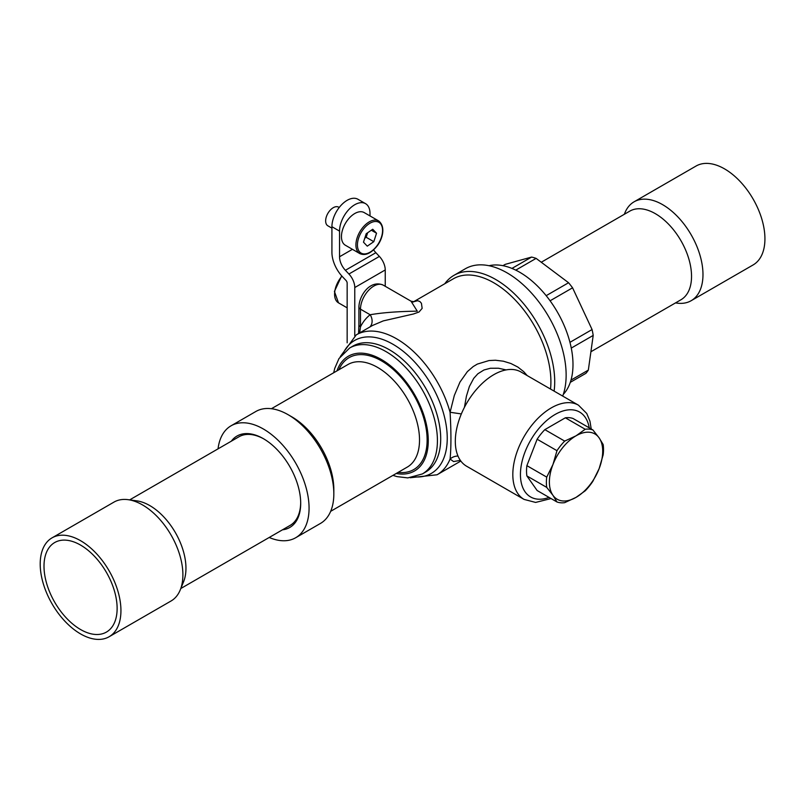 <?xml version="1.0" encoding="UTF-8"?>
<svg xmlns="http://www.w3.org/2000/svg" width="804" height="804" viewBox="0 0 804 804"><rect width="100%" height="100%" fill="white"/><g stroke="black" fill="none" stroke-linecap="round" stroke-linejoin="round"><path stroke-width="1.21" d="M331.921 226.708A21.547 12.442 -60 0 1 341.328 205.03A21.547 12.442 -60 0 1 357.931 199.261L365.549 203.653A21.547 12.442 120 0 0 348.946 209.422A21.547 12.442 120 0 0 339.539 231.11L331.921 226.708L331.921 252.366A24.241 13.99 -120 0 0 342.474 276.717L345.981 280.435A2.693 1.558 60 0 1 347.157 283.149L347.157 342.826M370.011 215.934L370.011 213.512A21.547 12.442 120 0 0 365.549 203.653M385.237 286.294L385.237 269.953L354.775 287.541A13.467 7.779 -120 0 0 348.916 274.013L345.398 270.295A13.467 7.779 60 0 1 339.539 256.757L339.539 231.11M354.775 335.77L354.775 287.541M348.916 274.013L379.377 256.426L375.87 252.697L345.398 270.295M342.655 229.502A18.854 10.884 -60 0 1 364.202 212.588L378.674 220.939A18.854 10.884 -60 0 0 357.127 237.863A18.854 10.884 -60 0 0 359.82 253.592L345.348 245.23A18.854 10.884 -60 0 1 342.655 229.502M373.609 249.853A13.467 7.779 -120 0 0 375.87 252.697M379.377 256.426A13.467 7.779 60 0 1 385.237 269.953M563.302 394.372A75.405 43.537 -120 0 0 563.644 324.364A75.405 43.537 -120 0 0 506.801 266.616A75.405 43.537 -120 0 0 489.023 265.722M570.297 382.342L585.935 373.307A68.672 39.647 60 0 0 588.337 370.091L571.001 380.091M502.942 265.672L505.213 264.365L531.595 257.069L511.957 268.415M515.766 270.134L536.117 258.385L568.569 282.737L546.177 295.671M550.097 300.786L572.569 287.812L592.076 329.55L569.956 342.323M571.272 348.082L593.201 335.419L588.337 370.091M531.595 257.069A68.672 39.647 60 0 1 536.117 258.385M568.569 282.737A68.672 39.647 60 0 1 572.569 287.812M592.076 329.55A68.672 39.647 60 0 1 593.201 335.419M231.311 441.195A52.783 30.472 60 0 1 263.37 438.672L263.37 438.672A52.783 30.472 60 0 1 300.696 503.314A52.783 30.472 60 0 1 282.475 529.816M263.953 439.004A51.165 29.537 -120 0 0 238.929 436.793L129.655 499.887M180.82 588.508L290.093 525.414A51.165 29.537 -120 0 0 300.686 502.651M218.045 448.853A64.632 37.316 60 0 1 231.06 425.798L255.813 411.507A64.632 37.316 60 0 1 288.123 414.703L288.123 414.703A64.632 37.316 60 0 1 333.831 493.857A64.632 37.316 60 0 1 320.444 523.444L295.691 537.735A64.632 37.316 60 0 1 269.209 537.474M231.06 425.798A64.632 37.316 60 0 1 263.37 428.994A64.632 37.316 60 0 1 305.59 485.948A64.632 37.316 60 0 1 295.691 537.735M444.773 283.752A83.485 48.2 60 0 1 453.948 275.35A83.485 48.2 60 0 1 495.686 279.48A83.485 48.2 60 0 1 554.107 391.116M562.699 396.081A83.485 48.2 -120 0 0 507.113 272.888A83.485 48.2 -120 0 0 465.365 268.747L453.948 275.35M460.35 460.37L453.556 461.566L450.079 459.034C451.215 447.537 451.215 431.949 450.079 412.271L454.32 395.488L459.958 382.091L467.385 371.609L473.204 366.564L477.345 364.091L489.053 360.544L495.485 360.242L503.334 361.197L510.882 363.498L517.826 367.046L523.726 371.669L527.193 375.579M369.89 326.977A10.774 8.764 51.9 0 0 370.152 314.746C382.402 312.625 398.111 311.429 417.256 311.158L411.025 301.188L383.237 285.139A18.854 10.884 120 0 0 368.714 290.194A18.854 10.884 120 0 0 360.483 309.168A5.387 3.105 180 0 1 358.906 306.967C359.227 295.199 370.342 279.41 383.237 285.139M333.831 493.857L333.831 489.465A59.245 34.2 -120 0 0 291.932 416.904L288.123 414.703L291.932 416.904M550.529 389.056A80.792 46.642 -120 0 0 493.777 282.777A80.792 46.642 -120 0 0 453.386 278.777L413.618 301.741M413.668 301.731L417.678 300.716L419.909 301.55L421.427 303.289L422.15 308.364L419.035 311.992L413.497 313.982L383.277 320.897L372.553 325.449L356.272 334.846A80.792 46.642 60 0 1 396.663 338.846A80.792 46.642 60 0 1 450.079 412.271L461.355 413.929M506.148 369.91L498.45 368.232L490.37 368.262L483.948 369.991L477.867 373.77L473.737 378.332L469.395 386.463L466.431 396.141L464.431 407.337M460.833 461.054L437.064 474.772A80.792 46.642 60 0 0 450.079 459.034A10.774 10.07 155.9 0 1 458.009 456.079M358.574 333.519L358.906 324.635A5.387 3.105 0 0 0 360.483 326.836L359.679 332.876M675.481 302.917L677.018 303.128A57.094 32.964 -120 0 0 691.159 300.706L753.117 264.938A57.094 32.964 -120 0 0 736.856 178.197A57.094 32.964 -120 0 0 696.023 166.056L634.065 201.824A57.094 32.964 -120 0 0 624.899 212.859L624.316 214.296M691.159 300.706A57.094 32.964 -120 0 0 674.908 213.964A57.094 32.964 -120 0 0 634.065 201.824M590.91 351.75L680.938 299.771A51.165 29.537 -120 0 0 666.375 222.025A51.165 29.537 -120 0 0 629.773 211.14L541.263 262.245M52.17 604.035A57.094 32.964 60 0 1 52.029 537.866A57.094 32.964 60 0 1 108.972 570.579A57.094 32.964 60 0 1 109.113 636.748A57.094 32.964 60 0 1 52.17 604.035M54.843 602.457A51.707 29.848 60 0 1 54.712 542.529A51.707 29.848 60 0 1 106.289 572.157A51.707 29.848 60 0 1 106.419 632.085A51.707 29.848 60 0 1 54.843 602.457M52.029 537.866L113.977 502.098A57.094 32.964 60 0 1 128.117 499.676A57.094 32.964 60 0 1 170.93 534.811A57.094 32.964 60 0 1 180.237 589.945A57.094 32.964 60 0 1 171.071 600.98L109.113 636.748M128.117 499.676L136.871 500.872A51.165 29.537 60 0 1 175.232 532.359A51.165 29.537 60 0 1 183.573 581.774L180.237 589.945M576.046 435.808A37.698 21.768 -60 0 1 599.131 437.878A37.698 21.768 -60 0 1 599.131 468.662A37.698 21.768 -60 0 1 576.046 497.374A37.698 21.768 -60 0 1 552.951 495.314A37.698 21.768 -60 0 1 552.951 464.531A37.698 21.768 -60 0 1 576.046 435.808L585.201 429.256A40.391 23.326 -60 0 1 592.9 429.949L599.131 437.878L603.161 444.532A40.391 23.326 -60 0 1 603.161 454.813L599.131 468.662L592.9 481.234A40.391 23.326 -60 0 1 585.201 490.822L576.046 497.374L564.689 502.661A40.391 23.326 -60 0 1 556.981 501.977L552.951 495.314L546.73 487.385A40.391 23.326 -60 0 1 546.73 477.114L552.951 464.531L556.981 450.682A40.391 23.326 -60 0 1 564.689 441.094L576.046 435.808M556.981 450.682L537.132 439.225A40.391 23.326 -60 0 1 544.841 429.637L564.689 441.094M585.201 429.256L565.353 417.799L544.841 429.637M565.353 417.799A40.391 23.326 -60 0 1 573.051 418.492L592.9 429.949M546.73 487.385L526.881 475.928L537.132 490.52L556.981 501.977M526.881 475.928A40.391 23.326 -60 0 1 526.881 465.657L546.73 477.114M537.132 439.225L526.881 465.657M520.982 371.991A54.401 31.406 120 0 0 493.777 374.684A54.401 31.406 120 0 0 458.24 422.623A54.401 31.406 120 0 0 466.581 466.209L524.087 499.415A54.401 31.406 -60 0 1 515.746 455.828A54.401 31.406 -60 0 1 551.283 407.889A54.401 31.406 -60 0 1 578.488 405.196L520.982 371.991M364.745 238.265L366.182 237.28L367.649 232.748M373.8 241.672L376.533 233.22L372.734 229.251L366.212 233.733L363.488 242.185L367.277 246.155L373.8 241.672L366.182 237.28M371.327 230.215L376.533 233.22M339.218 207.492L338.645 207.161A10.774 6.221 120 0 0 326.334 216.829A10.774 6.221 120 0 0 327.871 225.813L331.921 228.155M339.539 256.757L352.423 249.32M343.368 352.896A76.752 44.31 60 0 1 392.975 344.273A76.752 44.31 60 0 1 446.069 424.612A76.752 44.31 60 0 1 414.975 476.923M422.361 473.938L425.648 472.038A72.712 41.979 -120 0 0 436.793 413.779A72.712 41.979 -120 0 0 389.287 349.7A72.712 41.979 -120 0 0 352.936 346.102L349.65 348.001A72.712 41.979 60 0 1 386 351.599A72.712 41.979 60 0 1 433.507 415.668A72.712 41.979 60 0 1 422.361 473.938L407.839 477.898L397.065 476.621L392.945 475.375M338.896 369.76A64.632 37.316 60 0 1 381.428 360.835A64.632 37.316 60 0 1 426.331 429.718A64.632 37.316 60 0 1 398.141 472.37M330.665 511.324L407.246 467.114A59.245 34.2 -120 0 0 416.331 419.638A59.245 34.2 -120 0 0 377.629 367.428A59.245 34.2 -120 0 0 348.001 364.493L271.42 408.713M396.231 473.466A66.25 38.25 -120 0 0 427.668 431.647A66.25 38.25 -120 0 0 381.428 359.519A66.25 38.25 -120 0 0 336.987 370.855M360.483 309.168L370.152 314.746A91.555 52.863 60 0 0 360.483 326.836L360.483 309.168M589.221 427.818A49.014 28.301 120 0 0 555.092 414.482A49.014 28.301 120 0 0 520.57 470.933A49.014 28.301 120 0 0 549.052 497.395M381.438 237.14A17.778 10.261 120 0 0 375.237 221.492A17.778 10.261 120 0 0 358.574 238.265A17.778 10.261 120 0 0 364.775 253.923A17.778 10.261 120 0 0 381.438 237.14M341.971 276.174A18.854 10.884 120 0 0 338.494 302.847L347.157 307.842M437.064 474.772L410.241 477.747M340.293 356.584L356.272 334.846M349.65 348.001L338.976 358.564L334.715 368.433L333.7 372.754M413.045 302.063L413.799 301.701L411.025 301.188M358.906 324.635L358.906 306.967M591.221 428.974L589.945 421.165L586.749 413.487L578.488 405.196M524.087 499.415L535.625 502.43L551.052 498.55M359.82 253.592C365.106 255.973 370.765 253.561 376.774 246.366C381.739 240.597 386.523 227.2 378.674 220.939M338.494 302.847L334.414 291.45L341.68 275.852"/></g></svg>
